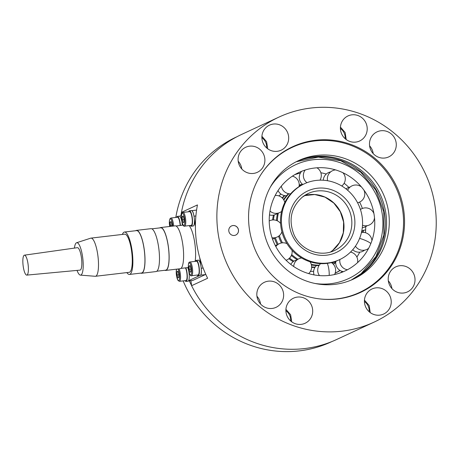 <?xml version="1.0" encoding="UTF-8"?>
<svg xmlns="http://www.w3.org/2000/svg" width="459" height="459" viewBox="0 0 459 459"><rect width="100%" height="100%" fill="white"/><g stroke="black" fill="none" stroke-linecap="round" stroke-linejoin="round"><path stroke-width="0.69" d="M334.863 284.356A65.293 62.952 65.1 0 0 353.407 279.112A65.293 62.952 65.1 0 0 386.553 202.752A65.293 62.952 65.1 0 0 316.974 155.423A65.293 62.952 65.1 0 0 298.43 160.661A65.293 62.952 65.1 0 0 265.285 237.022A65.293 62.952 65.1 0 0 334.863 284.356M352.042 279.726A65.293 62.952 65.1 0 0 383.609 203.268A65.293 62.952 65.1 0 0 314.254 156.685A65.293 62.952 65.1 0 0 297.076 161.31M318.695 298.792A79.986 77.118 65.1 0 0 336.877 298.861A79.986 77.118 65.1 0 0 359.592 292.44A79.986 77.118 65.1 0 0 400.196 198.896A79.986 77.118 65.1 0 0 314.96 140.919A79.986 77.118 65.1 0 0 292.245 147.339A79.986 77.118 65.1 0 0 260.993 174.477M333.372 264.264A43.949 42.371 65.1 0 0 335.695 262.548M333.205 264.086A43.949 42.371 65.1 0 0 335.718 262.095M302.114 184.874A43.949 42.371 65.1 0 0 301.764 184.914A43.949 42.371 65.1 0 0 299.211 185.298M351.382 280.007A65.293 62.952 65.1 0 0 382.204 203.521A65.293 62.952 65.1 0 0 312.958 157.288A65.293 62.952 65.1 0 0 296.439 161.631M302.63 184.398A43.949 42.371 65.1 0 0 299.222 184.971M280.948 194.054A43.949 42.371 65.1 0 0 278.929 195.918M310.422 271.418A43.949 42.371 65.1 0 0 313.658 271.269M234.337 235.456A5.02 4.842 65.1 0 0 238.313 229.179A5.02 4.842 65.1 0 0 231.537 225.943A5.02 4.842 65.1 0 0 234.337 235.456M235.737 235.071A5.02 4.842 65.1 0 0 232.902 225.57A5.02 4.842 65.1 0 0 231.508 225.954M272.118 308.442A13.81 13.317 65.1 0 0 276.043 307.335A13.81 13.317 65.1 0 0 283.054 291.178A13.81 13.317 65.1 0 0 268.337 281.166A13.81 13.317 65.1 0 0 264.413 282.279A13.81 13.317 65.1 0 0 257.401 298.43A13.81 13.317 65.1 0 0 272.118 308.442M260.546 304.019A13.81 13.317 65.1 0 0 256.942 296.25M301.19 324.358A13.81 13.317 65.1 0 0 305.115 323.245A13.81 13.317 65.1 0 0 312.126 307.094A13.81 13.317 65.1 0 0 297.403 297.082A13.81 13.317 65.1 0 0 293.485 298.189A13.81 13.317 65.1 0 0 286.468 314.34A13.81 13.317 65.1 0 0 301.19 324.358M379.713 315.138A13.81 13.317 65.1 0 0 383.638 314.031A13.81 13.317 65.1 0 0 390.649 297.874A13.81 13.317 65.1 0 0 375.932 287.862A13.81 13.317 65.1 0 0 372.008 288.975A13.81 13.317 65.1 0 0 364.997 305.126A13.81 13.317 65.1 0 0 379.713 315.138M403.507 293.02A13.81 13.317 65.1 0 0 407.431 291.913A13.81 13.317 65.1 0 0 414.443 275.756A13.81 13.317 65.1 0 0 399.72 265.744A13.81 13.317 65.1 0 0 395.801 266.857A13.81 13.317 65.1 0 0 388.79 283.008A13.81 13.317 65.1 0 0 403.507 293.02M391.934 288.596A13.81 13.317 65.1 0 0 388.325 280.828M253.385 173.439A13.81 13.317 65.1 0 0 257.31 172.332A13.81 13.317 65.1 0 0 264.321 156.18A13.81 13.317 65.1 0 0 249.604 146.169A13.81 13.317 65.1 0 0 245.68 147.276A13.81 13.317 65.1 0 0 238.669 163.427A13.81 13.317 65.1 0 0 253.385 173.439M241.813 169.021A13.81 13.317 65.1 0 0 238.21 161.252M277.179 151.321A13.81 13.317 65.1 0 0 281.103 150.213A13.81 13.317 65.1 0 0 288.114 134.062A13.81 13.317 65.1 0 0 273.392 124.05A13.81 13.317 65.1 0 0 269.473 125.158A13.81 13.317 65.1 0 0 262.462 141.309A13.81 13.317 65.1 0 0 277.179 151.321M355.708 142.106A13.81 13.317 65.1 0 0 359.626 140.999A13.81 13.317 65.1 0 0 366.638 124.842A13.81 13.317 65.1 0 0 351.921 114.83A13.81 13.317 65.1 0 0 347.997 115.943A13.81 13.317 65.1 0 0 340.985 132.094A13.81 13.317 65.1 0 0 355.708 142.106M384.774 158.022A13.81 13.317 65.1 0 0 388.698 156.909A13.81 13.317 65.1 0 0 395.71 140.758A13.81 13.317 65.1 0 0 380.987 130.746A13.81 13.317 65.1 0 0 377.069 131.853A13.81 13.317 65.1 0 0 370.057 148.005A13.81 13.317 65.1 0 0 384.774 158.022M373.201 153.599A13.81 13.317 65.1 0 0 369.593 145.83M342.035 331.168A113.012 108.961 -114.9 0 1 221.611 249.254A113.012 108.961 -114.9 0 1 278.974 117.085A113.012 108.961 -114.9 0 1 311.07 108.02A113.012 108.961 -114.9 0 1 431.5 189.934A113.012 108.961 -114.9 0 1 374.131 322.098A113.012 108.961 -114.9 0 1 342.035 331.168M181.678 214.106L181.437 212.356A113.012 108.961 -114.9 0 1 241.503 134.481L278.974 117.085M181.437 212.356L197.45 204.921A113.012 108.961 65.1 0 0 207.629 278.263L191.61 285.699L190.921 280.713M374.131 322.098L336.659 339.494A113.012 108.961 -114.9 0 1 304.564 348.565A113.012 108.961 -114.9 0 1 191.61 285.699M315.545 140.253A80.359 77.479 -114.9 0 1 401.183 198.506A80.359 77.479 -114.9 0 1 360.39 292.486A80.359 77.479 -114.9 0 1 337.566 298.935A80.359 77.479 -114.9 0 1 251.928 240.682A80.359 77.479 -114.9 0 1 292.722 146.702A80.359 77.479 -114.9 0 1 315.545 140.253M182.321 225.249A7.786 1.968 -96.7 0 0 181.506 220.004A7.786 1.968 -96.7 0 0 179.314 216.155L177.381 216.378A7.786 1.968 -96.7 0 0 176.583 217.359M180.393 225.478A7.786 1.968 -96.7 0 0 179.578 220.228A7.786 1.968 -96.7 0 0 177.381 216.378M171.93 226.218L171.93 224.554L171.058 221.634L170.18 222.041L170.478 226.385M180.163 225.501A6.908 1.744 -96.7 0 0 177.484 217.256L170.972 218.019A6.908 1.744 83.3 0 1 173.634 226.017M171.144 221.927L170.18 222.041M171.93 225.162L170.174 225.369M190.284 225.467A7.786 1.968 -96.7 0 0 191.288 226.235L193.216 226.006A7.786 1.968 -96.7 0 0 193.595 214.393A7.786 1.968 -96.7 0 0 191.403 210.543L189.469 210.767A7.786 1.968 -96.7 0 0 188.672 211.748M191.288 226.235A7.786 1.968 -96.7 0 0 191.667 214.617A7.786 1.968 -96.7 0 0 189.469 210.767M185.075 280.667A7.786 1.968 -96.7 0 0 186.079 281.436L188.012 281.206A7.786 1.968 -96.7 0 0 188.391 269.594A7.786 1.968 -96.7 0 0 187.742 267.597M186.079 281.436A7.786 1.968 -96.7 0 0 186.457 269.817A7.786 1.968 -96.7 0 0 185.815 267.827M197.163 275.056A7.786 1.968 -96.7 0 0 198.168 275.825L200.101 275.595A7.786 1.968 -96.7 0 0 200.48 263.982A7.786 1.968 -96.7 0 0 198.282 260.133L196.354 260.356A7.786 1.968 -96.7 0 0 195.551 261.337M198.168 275.825A7.786 1.968 -96.7 0 0 198.546 264.206A7.786 1.968 -96.7 0 0 196.354 260.356M184.667 226.126L191.185 225.363A6.908 1.744 -96.7 0 0 191.323 225.317A6.908 1.744 -96.7 0 0 192.08 218.014A6.908 1.744 -96.7 0 0 189.573 211.645L183.061 212.408A6.908 1.744 83.3 0 1 185.562 218.777A6.908 1.744 83.3 0 1 184.811 226.086A6.908 1.744 83.3 0 1 184.667 226.126C183.921 226.884 183.003 225.398 181.919 221.668C181.167 215.764 181.425 212.712 182.705 212.506L183.061 212.408A6.908 1.744 83.3 0 0 182.917 212.448M183.147 216.023L182.269 216.43L182.263 219.758L183.135 222.678L184.013 222.271L184.019 218.943L183.147 216.023M183.233 216.315L182.269 216.43M184.019 219.551L182.263 219.758M179.062 268.871A6.908 1.744 83.3 0 1 180.548 276.18A6.908 1.744 83.3 0 1 179.601 281.287A6.908 1.744 83.3 0 1 179.463 281.327L185.975 280.564A6.908 1.744 -96.7 0 0 186.119 280.518A6.908 1.744 -96.7 0 0 187.054 275.205A6.908 1.744 -96.7 0 0 185.453 267.867M177.937 271.223L177.059 271.63L177.054 274.958L177.926 277.879L178.803 277.471L178.809 274.143L177.937 271.223M178.029 271.516L177.059 271.63M178.809 274.752L177.054 274.958M191.552 275.716L198.064 274.952A6.908 1.744 -96.7 0 0 198.208 274.907A6.908 1.744 -96.7 0 0 198.959 267.603A6.908 1.744 -96.7 0 0 196.458 261.234L189.94 261.997A6.908 1.744 83.3 0 1 192.447 268.366A6.908 1.744 83.3 0 1 191.69 275.675A6.908 1.744 83.3 0 1 191.552 275.716C190.801 276.473 189.883 274.987 188.798 271.258C188.047 265.354 188.31 262.301 189.584 262.095L189.94 261.997A6.908 1.744 83.3 0 0 189.797 262.037M190.026 265.612L189.148 266.019L189.142 269.347L190.015 272.267L190.892 271.86L190.898 268.532L190.026 265.612M190.118 265.904L189.148 266.019M190.898 269.14L189.142 269.347M363.39 232.369A52.234 50.364 65.1 0 0 363.539 230.412L363.763 230.183A10.637 10.259 65.1 0 0 365.645 229.925M335.139 273.197A52.234 50.364 65.1 0 0 340.108 270.494M334.892 274.459A10.637 10.259 65.1 0 0 334.789 274.052M335.15 273.162A52.234 50.364 65.1 0 0 339.935 270.391M362.226 232.397A52.234 50.364 65.1 0 0 362.329 230.975L362.553 230.745M200.749 274.975A6.277 1.589 -96.7 0 0 201.294 269.238M200.738 265.084L199.705 257.642M195.408 226.712L194.392 219.368M193.796 215.231A6.277 1.589 -96.7 0 0 191.828 210.664M181.471 215.386L179.658 216.229M188.609 280.696L199.418 275.675M188.374 281.011L192.528 280.524A6.277 1.589 -96.7 0 0 192.66 280.489L205.351 274.597A6.277 1.589 -96.7 0 0 205.712 274.207M196.584 210.09A6.277 1.589 -96.7 0 0 196.532 210.09L191.805 210.647M299.113 186.256A41.815 40.312 -114.9 0 1 300.295 185.683A41.815 40.312 -114.9 0 1 301.913 184.977M337.09 260.758A41.815 40.312 -114.9 0 1 335.506 261.538A41.815 40.312 -114.9 0 1 331.949 262.978M319.269 265.164A41.815 40.312 -114.9 0 1 311.288 264.401M298 259.243A41.815 40.312 -114.9 0 1 291.7 254.584M282.451 242.828A41.815 40.312 -114.9 0 1 279.382 235.593M277.345 220.825A41.815 40.312 -114.9 0 1 278.372 213.056M283.846 200.038A41.815 40.312 -114.9 0 1 288.895 193.727M333.004 262.657A41.815 40.312 -114.9 0 1 332.115 263.105M315.184 267.058A41.815 40.312 -114.9 0 1 311.644 266.92M293.909 261.137A41.815 40.312 -114.9 0 1 289.537 258.096M278.16 244.331A41.815 40.312 -114.9 0 1 275.348 237.653M273.461 219.924A41.815 40.312 -114.9 0 1 274.287 214.95M282.492 198.202A41.815 40.312 -114.9 0 1 284.809 195.626M314.926 267.465A41.815 40.312 -114.9 0 1 311.627 267.396M293.175 261.641A41.815 40.312 -114.9 0 1 288.877 258.692M281.43 242.972A41.815 40.312 -114.9 0 1 278.573 236.236M276.502 220.463A41.815 40.312 -114.9 0 1 277.546 213.24M283.559 199.556A41.815 40.312 -114.9 0 1 288.493 193.658M335.506 261.538L334.622 261.946A41.815 40.312 -114.9 0 1 332.029 263.036M319.011 265.566A41.815 40.312 -114.9 0 1 311.437 265.004M297.266 259.742A41.815 40.312 -114.9 0 1 291.35 255.468M339.597 259.639L338.708 260.052A41.815 40.312 -114.9 0 1 289.491 247.275A41.815 40.312 -114.9 0 1 295.648 189.051A41.815 40.312 -114.9 0 1 303.497 184.197L304.386 183.784A41.815 40.312 -114.9 0 1 353.602 196.561A41.815 40.312 -114.9 0 1 339.597 259.639A41.815 40.312 -114.9 0 1 290.381 246.862A41.815 40.312 -114.9 0 1 304.386 183.784M299.113 186.234A41.815 40.312 -114.9 0 1 299.411 186.096L300.295 185.683M277.334 244.865A41.815 40.312 -114.9 0 1 274.482 238.135M272.612 219.959A41.815 40.312 -114.9 0 1 273.449 215.139M282.199 197.909A41.815 40.312 -114.9 0 1 284.408 195.551M342.529 271.481A54.38 52.429 -114.9 0 1 340.245 272.916M355.094 264.728A54.38 52.429 -114.9 0 1 280.885 254.418A54.38 52.429 -114.9 0 1 288.889 178.7A54.38 52.429 -114.9 0 1 363.098 189.005A54.38 52.429 -114.9 0 1 355.094 264.728M294.667 174.718A54.38 52.429 -114.9 0 1 300.375 173.095M320.864 172.745A54.38 52.429 -114.9 0 1 326.269 174.041M344.141 183.256A54.38 52.429 -114.9 0 1 348.846 187.37M359.626 202.092A54.38 52.429 -114.9 0 1 362.38 208.466M365.697 226.666A54.38 52.429 -114.9 0 1 365.45 232.707M359.758 252.157A54.38 52.429 -114.9 0 1 356.878 257.08M181.454 212.483A112.885 108.835 65.1 0 0 180.892 215.655M189.378 280.897A112.885 108.835 65.1 0 0 191.604 285.63M236.896 136.759L236.265 137.052A112.885 108.835 65.1 0 0 175.791 217.451M183.147 280.891A112.885 108.835 65.1 0 0 299.257 350.894A112.885 108.835 65.1 0 0 331.318 341.835L331.949 341.542M74.421 248.101A16.323 4.131 83.3 0 1 76.469 242.788A16.323 4.131 83.3 0 1 76.596 242.736L90.704 238.175A19.209 4.86 83.3 0 1 90.945 238.123A19.209 4.86 83.3 0 1 97.91 255.847A19.209 4.86 83.3 0 1 95.816 276.175A19.209 4.86 83.3 0 1 95.42 276.284A19.209 4.86 83.3 0 1 95.179 276.289L80.4 275.119A16.323 4.131 83.3 0 1 77.037 270.408M95.42 276.284L129.203 272.319A19.209 4.86 -96.7 0 0 129.599 272.21A19.209 4.86 -96.7 0 0 131.693 251.882A19.209 4.86 -96.7 0 0 124.728 234.159L90.945 238.123M76.596 242.736A16.323 4.131 83.3 0 1 82.666 257.344A16.323 4.131 83.3 0 1 80.939 275.021A16.323 4.131 83.3 0 1 80.4 275.119M126.868 272.594A21.344 5.399 -96.7 0 0 129.455 274.442A21.344 5.399 -96.7 0 0 129.891 274.316A21.344 5.399 -96.7 0 0 132.221 251.733A21.344 5.399 -96.7 0 0 124.475 232.036A21.344 5.399 -96.7 0 0 124.039 232.162A21.344 5.399 -96.7 0 0 122.387 234.434M129.455 274.442L141.521 273.025A21.344 5.399 -96.7 0 0 141.957 272.898A21.344 5.399 -96.7 0 0 144.287 250.316A21.344 5.399 -96.7 0 0 136.541 230.625L124.475 232.036M26.989 275.056A10.046 2.542 83.3 0 1 26.771 275.113A10.046 2.542 83.3 0 1 23.139 265.818A10.046 2.542 83.3 0 1 24.241 255.215A10.046 2.542 83.3 0 1 24.43 255.164A10.046 2.542 83.3 0 1 28.085 264.395A10.046 2.542 83.3 0 1 26.989 275.056M24.43 255.164L77.37 247.682A11.303 2.857 83.3 0 1 81.484 258.073A11.303 2.857 83.3 0 1 80.25 270.064A11.303 2.857 83.3 0 1 80.004 270.127L26.771 275.113M140.695 273.122A21.596 5.462 -96.7 0 0 141.55 273.271A21.596 5.462 -96.7 0 0 141.992 273.145A21.596 5.462 -96.7 0 0 144.35 250.298A21.596 5.462 -96.7 0 0 136.512 230.372A21.596 5.462 -96.7 0 0 136.071 230.498A21.596 5.462 -96.7 0 0 135.715 230.722M141.55 273.271L156.026 271.573A21.596 5.462 -96.7 0 0 156.467 271.447A21.596 5.462 -96.7 0 0 158.825 248.6A21.596 5.462 -96.7 0 0 150.994 228.674L136.512 230.372M156.823 271.229L165.653 270.19A21.344 5.399 -96.7 0 0 166.083 270.064A21.344 5.399 -96.7 0 0 168.419 247.481A21.344 5.399 -96.7 0 0 160.673 227.79L151.849 228.829M164.827 270.288A21.596 5.462 -96.7 0 0 165.682 270.443A21.596 5.462 -96.7 0 0 166.118 270.317A21.596 5.462 -96.7 0 0 168.476 247.464A21.596 5.462 -96.7 0 0 160.644 227.544A21.596 5.462 -96.7 0 0 160.202 227.67A21.596 5.462 -96.7 0 0 159.847 227.888M165.682 270.443L180.157 268.739A21.596 5.462 -96.7 0 0 180.599 268.613A21.596 5.462 -96.7 0 0 182.957 245.766A21.596 5.462 -96.7 0 0 175.12 225.839L160.644 227.544M195.115 261.389A21.344 5.399 -96.7 0 0 189.085 225.61M172.716 226.126A6.151 1.555 -96.7 0 0 170.209 218.886A6.151 1.555 -96.7 0 0 169.698 226.476L169.411 220.704L170.088 218.553L170.972 218.019A6.908 1.744 83.3 0 0 170.828 218.059M290.639 320.95A11.05 10.655 65.1 0 0 285.894 310.726M266.627 147.913A11.05 10.655 65.1 0 0 261.888 137.694M182.298 213.274A6.151 1.555 -96.7 0 0 181.661 220.039A6.151 1.555 -96.7 0 0 183.984 225.426A6.151 1.555 -96.7 0 0 184.621 218.662A6.151 1.555 -96.7 0 0 182.298 213.274M176.6 269.158A6.151 1.555 -96.7 0 0 176.635 276.37A6.151 1.555 -96.7 0 0 178.775 280.627A6.151 1.555 -96.7 0 0 179.584 275.52A6.151 1.555 -96.7 0 0 177.977 268.997M189.177 262.864A6.151 1.555 -96.7 0 0 188.54 269.628A6.151 1.555 -96.7 0 0 190.864 275.016A6.151 1.555 -96.7 0 0 191.501 268.251A6.151 1.555 -96.7 0 0 189.177 262.864M363.539 230.412L362.329 230.975M203.136 268.033L201.214 268.257M193.991 216.189L195.89 215.965M200.658 275.148L205.351 274.597M188.397 280.988L192.66 280.489M302.274 197.158A31.39 30.265 -114.9 0 1 308.173 193.52A31.39 30.265 -114.9 0 1 345.116 203.113A31.39 30.265 -114.9 0 1 340.498 246.822A31.39 30.265 -114.9 0 1 334.605 250.465C320.141 257.671 300.576 250.052 293.938 234.526C288.286 219.798 291.081 207.336 302.309 197.141L308.173 193.52M301.351 194.891A33.903 32.687 -114.9 0 1 347.618 201.317A33.903 32.687 -114.9 0 1 342.632 248.531A33.903 32.687 -114.9 0 1 296.365 242.105A33.903 32.687 -114.9 0 1 301.351 194.891M304.386 195.632A31.39 30.265 -114.9 0 1 337.262 206.757A31.39 30.265 -114.9 0 1 332.637 250.471A31.39 30.265 -114.9 0 1 330.543 251.991L332.603 250.494L339.494 242.645L343.315 232.776L343.602 222.047L340.314 211.737L333.842 203.085L324.961 197.118L314.736 194.536L304.38 195.637M361.135 273.644A65.293 62.952 -114.9 0 1 351.124 280.122M270.305 187.197A62.785 60.531 -114.9 0 1 283.771 172.05A62.785 60.531 -114.9 0 1 369.449 183.95A62.785 60.531 -114.9 0 1 360.212 271.378A62.785 60.531 -114.9 0 1 314.989 283.467M359.598 238.393A8.968 1.738 20.9 0 1 370.843 243.545M327.29 263.351A8.968 2.278 82.6 0 1 329.172 275.429M369.168 311.73A11.05 10.655 65.1 0 0 364.423 301.511M345.157 138.698A11.05 10.655 65.1 0 0 340.412 128.48M286.083 150.196L292.245 147.339M353.43 295.298L359.592 292.44M291.717 321.816L290.622 314.742L285.928 309.343M267.706 148.785L266.61 141.711L261.917 136.312M179.463 281.327L178.063 280.558L176.709 276.869L176.204 272.635L176.503 269.169M363.677 230.206L362.467 230.768M351.124 280.116L361.17 273.621L376.007 256.501L383.867 234.985L383.764 211.823L375.709 189.957L360.734 172.177L340.744 160.736L318.271 157.11L296.187 161.763M286.984 243.643A8.968 8.968 0 0 0 275.842 246.603M286.066 260.259A8.968 8.968 0 0 0 292.027 250.27M280.592 223.504A8.968 8.968 0 0 0 269.215 220.968M272.049 237.756A8.968 8.968 0 0 0 281.912 231.789M284.787 202.545A8.968 8.968 0 0 0 275.153 195.471M269.978 211.042A8.968 8.968 0 0 0 281.614 211.404M299.044 186.629A8.968 8.968 0 0 0 292.389 176.147M281.361 186.073A8.968 8.968 0 0 0 290.627 193.824M319.992 180.169A8.968 8.968 0 0 0 316.928 167.799M305.235 170.014A8.968 8.968 0 0 0 306.973 182.699M341.743 185.993A8.968 8.968 0 0 0 342.873 172.699M335.563 169.899A8.968 8.968 0 0 0 327.56 180.731M357.578 202.763A8.968 8.968 0 0 0 363.907 190.083M361.503 187.025A8.968 8.968 0 0 0 347.652 190.267M362.507 225.271A8.968 8.968 0 0 0 374.504 217.778M373.919 213.538A8.968 8.968 0 0 0 360.435 209.499M355.444 246.179A8.968 8.968 0 0 0 368.646 248.296M371.933 240.608A8.968 8.968 0 0 0 361.462 232.495M339.884 259.501A8.968 8.968 0 0 0 347.457 269.749M357.544 262.651A8.968 8.968 0 0 0 350.51 252.077M320.589 263.644A8.968 8.968 0 0 0 319.481 275.595M334.542 274.534A8.968 8.968 0 0 0 331.381 262.6M301.597 257.992A8.968 8.968 0 0 0 293.708 266.513M308.643 273.593A8.968 8.968 0 0 0 310.032 261.768M277.483 244.836A8.968 8.968 0 0 0 275.291 245.542M272.537 239.168A8.968 8.968 0 0 0 275.033 237.716M269.467 214.927A8.968 8.968 0 0 0 277.529 213.303M278.039 190.554A8.968 8.968 0 0 0 286.542 195.718M301.695 171.27A8.968 8.968 0 0 0 302.802 184.529M330.629 171.907A8.968 8.968 0 0 0 323.285 180.232M350.125 187.042A8.968 8.968 0 0 0 346.034 188.936M362.3 227.675A8.968 8.968 0 0 0 367.194 225.667M352.719 249.725A8.968 8.968 0 0 0 364.607 250.155M335.799 261.401A8.968 8.968 0 0 0 343.475 271.665M316.498 265.537A8.968 8.968 0 0 0 314.048 274.884M296.973 259.972A8.968 8.968 0 0 0 290.776 264.378M370.241 312.602L369.151 305.528L364.452 300.123M346.229 139.57L345.139 132.496L340.44 127.091M180.955 268.395L188.316 267.528M175.975 225.994L183.135 225.151"/></g></svg>
